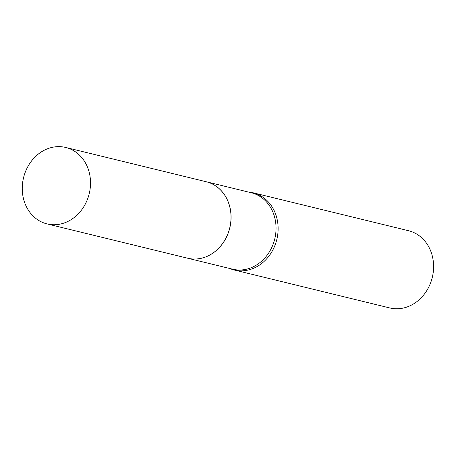 <?xml version="1.0" encoding="UTF-8"?>
<svg xmlns="http://www.w3.org/2000/svg" width="456" height="456" viewBox="0 0 456 456"><rect width="100%" height="100%" fill="white"/><g stroke="black" fill="none" stroke-linecap="round" stroke-linejoin="round"><path stroke-width="0.68" d="M89.974 189.93A39.347 33.795 103.7 0 1 47.059 223.913A39.347 33.795 103.7 0 1 22.8 181.442A39.347 33.795 103.7 0 1 65.715 147.459A39.347 33.795 103.7 0 1 89.974 189.93M65.715 147.459L206.226 181.75A39.347 33.795 103.7 0 1 230.48 224.221A39.347 33.795 103.7 0 1 187.564 258.199L47.059 223.913M206.249 181.756A39.347 33.795 103.7 0 1 206.272 181.762A39.347 33.795 103.7 0 1 230.195 226.125A39.347 33.795 103.7 0 1 190.864 258.808A39.347 33.795 103.7 0 1 187.615 258.21A39.347 33.795 103.7 0 1 187.593 258.204M248.326 192.027A39.74 34.137 103.7 0 1 249.797 192.175A39.74 34.137 103.7 0 1 253.074 192.78L408.547 230.719A39.74 34.137 103.7 0 1 432.71 275.521A39.74 34.137 103.7 0 1 392.986 308.541A39.74 34.137 103.7 0 1 389.703 307.931L234.236 269.992A39.74 34.137 103.7 0 1 229.67 268.476M253.074 192.78A39.74 34.137 103.7 0 1 277.237 237.582A39.74 34.137 103.7 0 1 237.513 270.596A39.74 34.137 103.7 0 1 234.236 269.992M206.272 181.762L251.245 192.734A39.347 33.795 103.7 0 1 275.167 237.097A39.347 33.795 103.7 0 1 235.837 269.787A39.347 33.795 103.7 0 1 232.588 269.188L187.615 258.21"/></g></svg>
